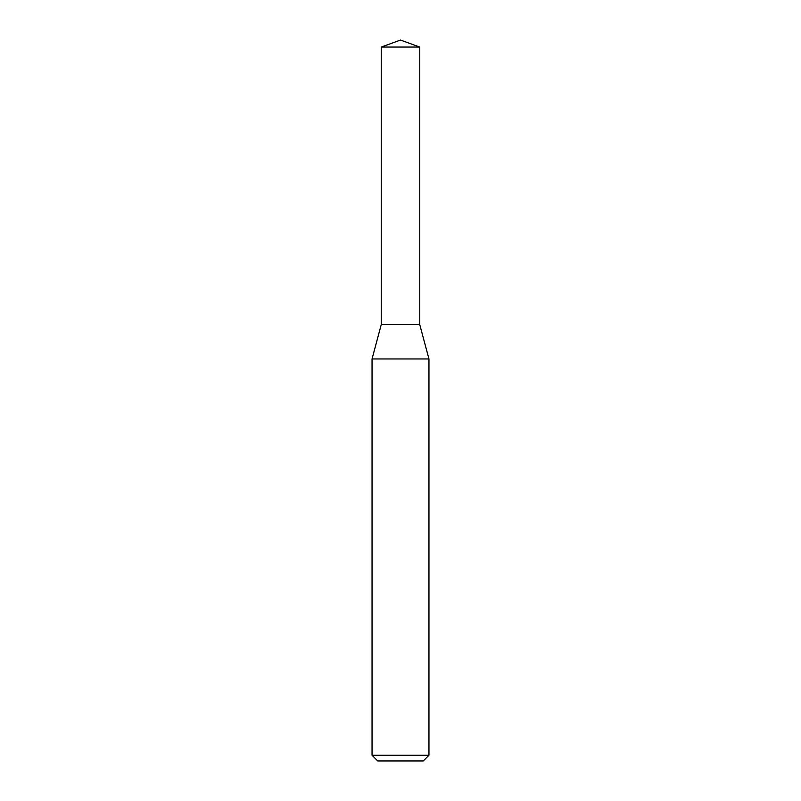 <?xml version="1.0" encoding="UTF-8"?>
<svg xmlns="http://www.w3.org/2000/svg" width="801" height="801" viewBox="0 0 801 801"><rect width="100%" height="100%" fill="white"/><g stroke="black" fill="none" stroke-linecap="round" stroke-linejoin="round"><path stroke-width="1.2" d="M400.5 358.958L428.956 358.958L428.956 755.263L372.044 755.263L372.044 358.958L400.5 358.958M372.044 755.263L377.732 760.95L423.268 760.95L428.956 755.263M372.044 358.958L381.246 324.615L381.246 47.059L419.754 47.059L419.754 324.615L381.246 324.615L419.754 324.615L428.956 358.958M419.754 47.059L400.5 40.05L381.246 47.059"/></g></svg>
